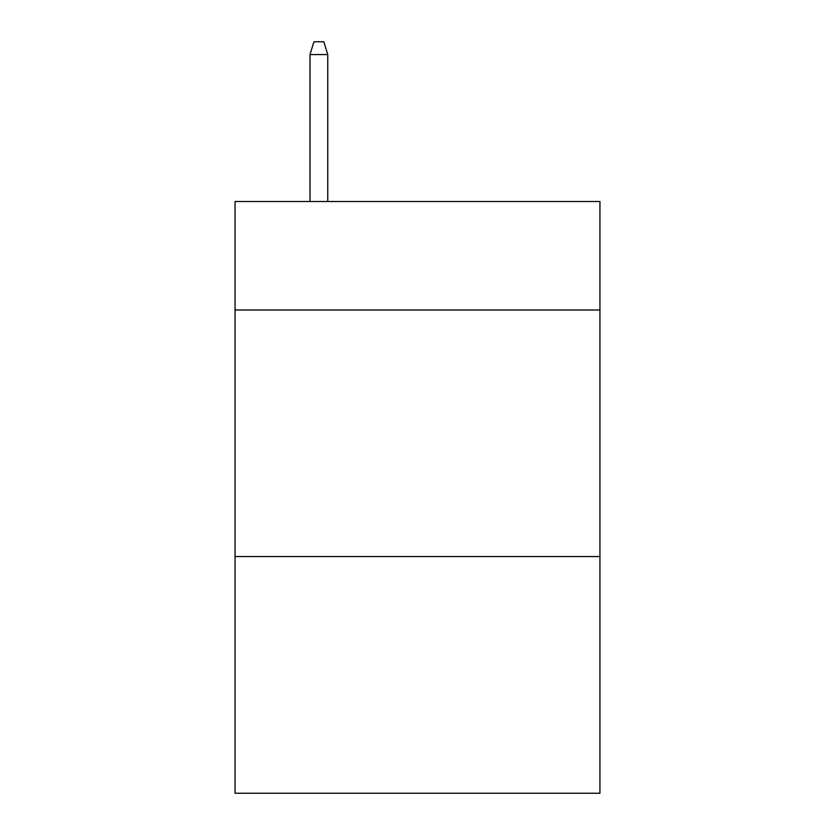 <?xml version="1.0" encoding="UTF-8"?>
<svg xmlns="http://www.w3.org/2000/svg" width="835" height="835" viewBox="0 0 835 835"><rect width="100%" height="100%" fill="white"/><g stroke="black" fill="none" stroke-linecap="round" stroke-linejoin="round"><path stroke-width="1.25" d="M599.947 310.004L599.947 201.517L235.052 201.517L235.052 310.004L599.947 310.004L599.947 793.25L235.052 793.25L235.052 310.004M599.947 556.559L235.052 556.559M327.758 201.517L327.758 54.567L310.004 54.567L310.004 201.517M310.004 54.567L313.95 41.75L323.813 41.75L327.758 54.567"/></g></svg>
